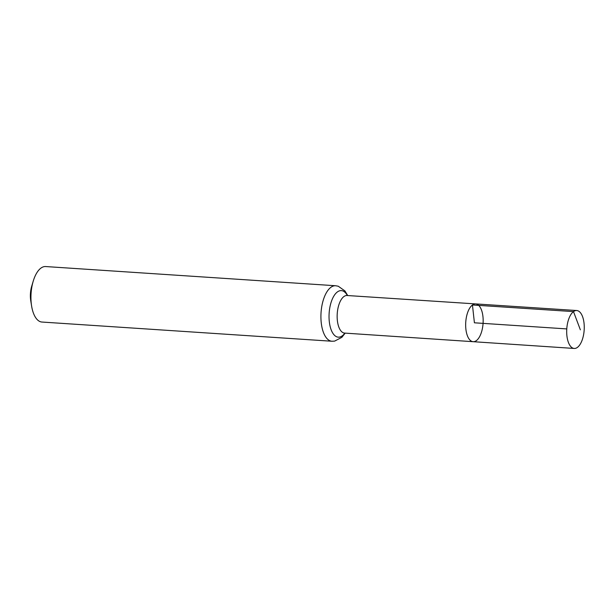 <?xml version="1.0" encoding="UTF-8"?>
<svg xmlns="http://www.w3.org/2000/svg" width="615" height="615" viewBox="0 0 615 615"><rect width="100%" height="100%" fill="white"/><g stroke="black" fill="none" stroke-linecap="round" stroke-linejoin="round"><path stroke-width="0.92" d="M346.66 295.484L475.656 303.91A18.934 8.687 93.8 0 0 472.443 304.979A18.934 8.687 93.8 0 0 465.663 325.712A18.934 8.687 93.8 0 0 473.158 341.694A18.934 8.687 93.8 0 0 483.075 323.375A18.934 8.687 93.8 0 0 475.656 303.91A18.934 8.687 93.8 0 0 472.443 304.979A18.934 8.687 93.8 0 0 465.663 325.712A18.934 8.687 93.8 0 0 473.158 341.694L574.21 348.451A19.003 8.718 93.8 0 0 577.447 347.375A19.003 8.718 93.8 0 0 584.25 326.565A19.003 8.718 93.8 0 0 576.724 310.529A19.003 8.718 93.8 0 0 573.495 311.605A19.003 8.718 93.8 0 0 566.692 332.408A19.003 8.718 93.8 0 0 574.21 348.451M347.69 295.531L344.954 290.949L338.25 286.221L335.613 285.744L45.633 266.549A27.813 12.754 93.8 0 0 40.913 268.117A27.813 12.754 93.8 0 0 33.241 281.109L31.711 286.213A16.221 7.442 93.8 0 0 30.75 300.72L31.596 305.978A27.813 12.754 93.8 0 0 41.966 322.045L331.939 341.24L334.637 341.11L341.886 337.312L345.2 333.13M33.241 281.109A27.813 12.754 93.8 0 0 31.596 305.978M566.776 328.917L474.411 322.798L472.443 304.979L573.495 311.605L580.36 329.817M347.098 295.492A18.842 8.641 93.8 0 0 343.9 296.553A18.842 8.641 93.8 0 0 337.151 317.186A18.842 8.641 93.8 0 0 344.608 333.092L473.158 341.694M335.613 285.744A27.813 12.754 93.8 0 0 330.885 287.313A27.813 12.754 93.8 0 0 320.922 317.771A27.813 12.754 93.8 0 0 331.939 341.24M347.352 295.507A23.324 10.701 93.8 0 0 337.389 291.933A23.324 10.701 93.8 0 0 329.709 324.436A23.324 10.701 93.8 0 0 344.861 333.107M344.608 333.092L344.177 333.038M475.656 303.91L576.724 310.529"/></g></svg>
